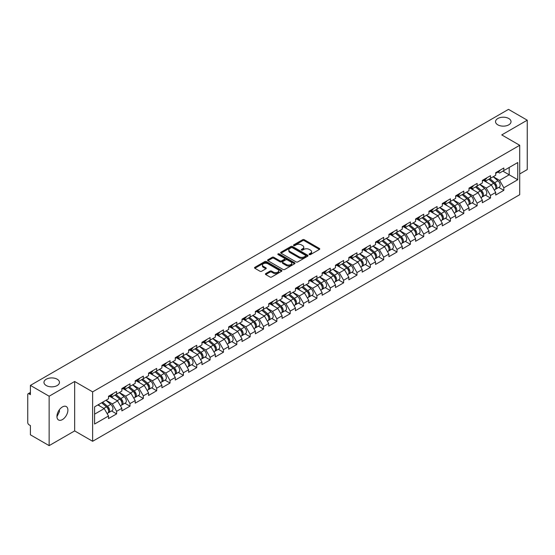 <?xml version="1.0" encoding="UTF-8"?>
<svg xmlns="http://www.w3.org/2000/svg" width="555" height="555" viewBox="0 0 555 555"><rect width="100%" height="100%" fill="white"/><g stroke="black" fill="none" stroke-linecap="round" stroke-linejoin="round"><path stroke-width="0.83" d="M497.807 124.833A7.749 4.475 180 0 1 495.539 121.67A7.749 4.475 180 0 1 500.319 117.542A7.749 4.475 180 0 1 508.762 118.506A7.749 4.475 180 0 1 511.03 121.67A7.749 4.475 180 0 1 506.25 125.805A7.749 4.475 180 0 1 497.807 124.833M46.238 385.545A7.749 4.475 180 0 1 43.97 382.381A7.749 4.475 180 0 1 48.75 378.253A7.749 4.475 180 0 1 57.193 379.218A7.749 4.475 180 0 1 59.461 382.381A7.749 4.475 180 0 1 54.681 386.516A7.749 4.475 180 0 1 46.238 385.545M309.322 254.585A0.832 0.479 0 0 0 310.495 254.585L319.423 249.431A1.186 0.687 0 0 0 319.77 248.945A1.186 0.687 0 0 0 319.423 248.46L304.3 239.732A1.186 0.687 0 0 0 302.621 239.732L293.692 244.887A0.832 0.479 0 0 0 293.449 245.227A0.832 0.479 0 0 0 293.692 245.567A0.832 0.479 0 0 0 294.872 245.567L296.023 244.894A3.802 2.192 0 0 1 301.4 244.894L302.662 245.622A3.802 2.192 0 0 1 303.779 247.176A3.802 2.192 0 0 1 302.662 248.73L301.511 249.396A0.832 0.479 0 0 0 301.261 249.736A0.832 0.479 0 0 0 301.511 250.076A0.832 0.479 0 0 0 302.683 250.076L303.842 249.41A3.802 2.192 0 0 1 309.218 249.41L310.474 250.138A3.802 2.192 0 0 1 311.591 251.686A3.802 2.192 0 0 1 310.474 253.24L309.322 253.906A0.832 0.479 0 0 0 309.079 254.245A0.832 0.479 0 0 0 309.322 254.585L309.322 253.906M59.329 409.826L59.461 411.56L56.943 416.708M62.417 406.94A7.749 4.475 -60 0 1 66.288 406.558A7.749 4.475 -60 0 1 67.474 412.767A7.749 4.475 -60 0 1 62.417 419.594A7.749 4.475 -60 0 1 58.539 419.975A7.749 4.475 -60 0 1 57.352 413.766A7.749 4.475 -60 0 1 62.417 406.94M265.741 273.587A1.186 0.687 0 0 0 265.394 274.073A1.186 0.687 0 0 0 265.741 274.558L269.98 277.007A1.186 0.687 0 0 0 271.666 277.007L281.572 271.284A1.186 0.687 0 0 0 281.926 270.798A1.186 0.687 0 0 0 281.572 270.313L266.455 261.585A1.186 0.687 0 0 0 264.777 261.585L254.863 267.309A1.186 0.687 0 0 0 254.509 267.787A1.186 0.687 0 0 0 254.863 268.273L259.983 271.235A1.186 0.687 0 0 0 261.662 271.235L265.907 268.786A1.186 0.687 0 0 0 266.254 268.301A1.186 0.687 0 0 0 265.907 267.815L263.368 266.344A3.177 1.832 0 0 1 262.439 265.047A3.177 1.832 0 0 1 264.395 263.354A3.177 1.832 0 0 1 267.864 263.75L277.819 269.501A3.177 1.832 0 0 1 278.749 270.798A3.177 1.832 0 0 1 276.785 272.491A3.177 1.832 0 0 1 273.324 272.096L271.666 271.138A1.186 0.687 0 0 0 269.98 271.138L265.741 273.587L265.741 274.558L269.98 272.123L269.98 271.138M74.654 381.493L49.145 396.221L30.4 385.399L508.505 109.37L527.25 120.185L501.748 134.914L519.716 145.292L92.63 391.872L74.654 381.493L74.654 430.909L92.63 441.287L92.63 391.872M296.106 261.918A1.186 0.687 0 0 0 297.792 261.918L307.706 256.195A1.186 0.687 0 0 0 308.053 255.716A1.186 0.687 0 0 0 307.706 255.231L292.582 246.496A1.186 0.687 0 0 0 290.903 246.496L280.99 252.22A1.186 0.687 0 0 0 280.643 252.705A1.186 0.687 0 0 0 280.99 253.191L296.106 261.918M278.423 254.766A0.832 0.479 0 0 1 279.262 254.884L279.262 253.892L294.643 262.772A1.186 0.687 0 0 1 294.989 263.257A1.186 0.687 0 0 1 294.643 263.743L284.729 269.466A1.186 0.687 0 0 1 283.043 269.466L267.926 260.732L272.165 258.304L272.165 257.312L267.926 259.761A1.186 0.687 0 0 0 267.572 260.246A1.186 0.687 0 0 0 267.926 260.732L267.926 259.761M272.165 258.304A1.186 0.687 0 0 1 273.844 258.304L273.844 257.312A1.186 0.687 0 0 0 272.165 257.312M273.844 257.312L279.977 260.857A1.186 0.687 0 0 0 281.662 260.857L284.472 259.227A1.186 0.687 0 0 0 284.819 258.748A1.186 0.687 0 0 0 284.472 258.262L278.09 254.572A0.832 0.479 0 0 1 277.847 254.232A0.832 0.479 0 0 1 278.36 253.788A0.832 0.479 0 0 1 279.262 253.892M92.63 441.287L519.716 194.708L519.716 145.292M111.555 410.95L116.633 413.884L116.633 411.317L112.353 403.901L106.019 400.245M116.633 413.884L108.502 418.581L108.502 416.007L94.593 424.041L94.593 406.843L108.502 398.816L108.502 396.242L116.633 391.546L116.633 394.119L121.857 391.102L121.857 388.535L129.988 383.838L129.988 386.412L135.205 383.394L135.205 380.827L143.336 376.13L143.336 378.704L148.56 375.686L148.56 373.12L156.69 368.423L156.69 370.99L161.914 367.979L161.914 365.405L170.045 360.715L170.045 363.282L175.262 360.271L175.262 357.697L183.393 353.008L183.393 355.575L188.617 352.564L188.617 349.99L196.748 345.293L196.748 347.867L201.964 344.849L201.964 342.282L210.095 337.586L210.095 340.159L215.319 337.142L215.319 334.575L223.45 329.878L223.45 332.452L228.674 329.434L228.674 326.867L236.805 322.171L236.805 324.737L242.022 321.727L242.022 319.16L250.152 314.463L250.152 317.03L255.376 314.019L255.376 311.445L263.507 306.755L263.507 309.322L268.724 306.311L268.724 303.738L276.855 299.048L276.855 301.615L282.079 298.597L282.079 296.03L290.209 291.333L290.209 293.907L295.433 290.889L295.433 288.322L303.564 283.626L303.564 286.2L308.781 283.182L308.781 280.615L316.912 275.918L316.912 278.485L322.136 275.474L322.136 272.907L330.267 268.211L330.267 270.778L335.484 267.767L335.484 265.193L343.621 260.503L343.621 263.07L348.838 260.059L348.838 257.485L356.969 252.796L356.969 255.362L362.193 252.345L362.193 249.778L370.324 245.081L370.324 247.655L375.541 244.637L375.541 242.07L383.671 237.374L383.671 239.947L388.895 236.929L388.895 234.363L397.026 229.666L397.026 232.233L402.243 229.222L402.243 226.655L410.381 221.958L410.381 224.525L415.598 221.514L415.598 218.941L423.729 214.251L423.729 216.818L428.953 213.807L428.953 211.233L437.083 206.543L437.083 209.11L442.3 206.092L442.3 203.525L450.431 198.829L450.431 201.403L455.655 198.385L455.655 195.818L463.786 191.121L463.786 193.695L469.01 190.677L469.01 188.11L477.14 183.414L477.14 185.987L482.357 182.97L482.357 180.403L490.488 175.706L490.488 178.273L495.712 175.262L495.712 172.688L503.843 167.998L503.843 170.565L517.753 162.539L517.753 179.737L503.843 187.763L499.562 180.354L493.228 176.691M498.765 187.403L503.843 190.33L503.843 187.763M503.843 190.33L495.712 195.027L495.712 192.46L490.488 195.471L486.208 188.062L479.874 184.406M485.41 195.11L490.488 198.045L490.488 195.471M490.488 198.045L482.357 202.735L482.357 200.168L477.14 203.179L472.86 195.769L466.526 192.113M472.062 202.818L477.14 205.752L477.14 203.179M477.14 205.752L469.01 210.442L469.01 207.875L463.786 210.886L459.505 203.477L453.171 199.821M458.708 210.525L463.786 213.46L463.786 210.886M463.786 213.46L455.655 218.157L455.655 215.583L450.431 218.601L446.151 211.184L439.824 207.528M445.353 218.233L450.431 221.167L450.431 218.601M450.431 221.167L442.3 225.864L442.3 223.29L437.083 226.308L432.803 218.892L426.469 215.236M432.005 225.947L437.083 228.875L437.083 226.308M437.083 228.875L428.953 233.572L428.953 230.998L423.729 234.016L419.448 226.6L413.114 222.944M418.65 233.655L423.729 236.583L423.729 234.016M423.729 236.583L415.598 241.279L415.598 238.712L410.381 241.723L406.1 234.314L399.767 230.658M405.303 241.363L410.381 244.29L410.381 241.723M410.381 244.29L402.243 248.987L402.243 246.42L397.026 249.431L392.746 242.022L386.412 238.366M391.948 249.07L397.026 252.005L397.026 249.431M397.026 252.005L388.895 256.694L388.895 254.128L383.671 257.138L379.391 249.729L373.057 246.073M378.593 256.778L383.671 259.712L383.671 257.138M383.671 259.712L375.541 264.402L375.541 261.835L370.324 264.853L366.043 257.437L359.709 253.781M365.245 264.485L370.324 267.42L370.324 264.853M370.324 267.42L362.193 272.116L362.193 269.543L356.969 272.56L352.689 265.144L346.355 261.488M351.891 272.2L356.969 275.127L356.969 272.56M356.969 275.127L348.838 279.824L348.838 277.25L343.621 280.268L339.341 272.852L333.007 269.196M338.543 279.907L343.621 282.835L343.621 280.268M343.621 282.835L335.484 287.532L335.484 284.965L330.267 287.976L325.986 280.566L319.652 276.91M325.188 287.615L330.267 290.543L330.267 287.976M330.267 290.543L322.136 295.239L322.136 292.672L316.912 295.683L312.631 288.274L306.298 284.618M311.834 295.322L316.912 298.257L316.912 295.683M316.912 298.257L308.781 302.947L308.781 300.38L303.564 303.391L299.284 295.981L292.95 292.325M298.486 303.03L303.564 305.965L303.564 303.391M303.564 305.965L295.433 310.654L295.433 308.087L290.209 311.105L285.929 303.689L279.595 300.033M285.131 310.738L290.209 313.672L290.209 311.105M290.209 313.672L282.079 318.369L282.079 315.795L276.855 318.813L272.581 311.397L266.247 307.741M271.777 318.445L276.855 321.38L276.855 318.813M276.855 321.38L268.724 326.076L268.724 323.503L263.507 326.52L259.227 319.104L252.893 315.448M258.429 326.16L263.507 329.087L263.507 326.52M263.507 329.087L255.376 333.784L255.376 331.217L250.152 334.228L245.872 326.819L239.538 323.156M245.074 333.867L250.152 336.795L250.152 334.228M250.152 336.795L242.022 341.491L242.022 338.925L236.805 341.935L232.524 334.526L226.19 330.87M231.726 341.575L236.805 344.509L236.805 341.935M236.805 344.509L228.674 349.199L228.674 346.632L223.45 349.643L219.169 342.234L212.836 338.578M218.372 349.282L223.45 352.217L223.45 349.643M223.45 352.217L215.319 356.907L215.319 354.34L210.095 357.358L205.822 349.941L199.488 346.285M205.017 356.99L210.095 359.924L210.095 357.358M210.095 359.924L201.964 364.621L201.964 362.047L196.748 365.065L192.467 357.649L186.133 353.993M191.669 364.697L196.748 367.632L196.748 365.065M196.748 367.632L188.617 372.329L188.617 369.755L183.393 372.773L179.112 365.356L172.778 361.7M178.315 372.412L183.393 375.34L183.393 372.773M183.393 375.34L175.262 380.036L175.262 377.462L170.045 380.48L165.765 373.071L159.431 369.408M164.967 380.119L170.045 383.047L170.045 380.48M170.045 383.047L161.914 387.744L161.914 385.177L156.69 388.188L152.41 380.779L146.076 377.123M151.612 387.827L156.69 390.762L156.69 388.188M156.69 390.762L148.56 395.451L148.56 392.885L143.336 395.895L139.062 388.486L132.728 384.83M138.257 395.535L143.336 398.469L143.336 395.895M143.336 398.469L135.205 403.159L135.205 400.592L129.988 403.603L125.707 396.194L119.374 392.538M124.91 403.242L129.988 406.177L129.988 403.603M129.988 406.177L121.857 410.873L121.857 408.3L116.633 411.317M110.702 395.632L112.353 396.589L116.633 394.119M112.353 403.901L117.577 400.89L109.585 396.277M121.857 408.3L117.577 400.89M124.049 387.924L125.707 388.882L129.988 386.412M125.707 396.194L130.931 393.183L122.939 388.569M135.205 400.592L130.931 393.183M137.404 380.217L139.062 381.174L143.336 378.704M139.062 388.486L144.279 385.468L136.294 380.862M148.56 392.885L144.279 385.468M150.759 372.509L152.41 373.466L156.69 370.99M152.41 380.779L157.634 377.761L149.642 373.147M161.914 385.177L157.634 377.761M164.107 364.802L165.765 365.752L170.045 363.282M165.765 373.071L170.982 370.053L162.997 365.44M175.262 377.462L170.982 370.053M177.461 357.094L179.112 358.044L183.393 355.575M179.112 365.356L184.336 362.346L176.344 357.732M188.617 369.755L184.336 362.346M190.809 349.379L192.467 350.337L196.748 347.867M192.467 357.649L197.691 354.638L189.699 350.025M201.964 362.047L197.691 354.638M204.164 341.672L205.822 342.629L210.095 340.159M205.822 349.941L211.039 346.93L203.054 342.317M215.319 354.34L211.039 346.93M217.518 333.964L219.169 334.922L223.45 332.452M219.169 342.234L224.393 339.216L216.401 334.609M228.674 346.632L224.393 339.216M230.866 326.257L232.524 327.214L236.805 324.737M232.524 334.526L237.741 331.508L229.756 326.895M242.022 338.925L237.741 331.508M244.221 318.549L245.872 319.5L250.152 317.03M245.872 326.819L251.096 323.801L243.111 319.187M255.376 331.217L251.096 323.801M257.575 310.842L259.227 311.792L263.507 309.322M259.227 319.104L264.451 316.093L256.459 311.48M268.724 323.503L264.451 316.093M270.923 303.127L272.581 304.084L276.855 301.615M272.581 311.397L277.798 308.386L269.813 303.772M282.079 315.795L277.798 308.386M284.278 295.42L285.929 296.377L290.209 293.907M285.929 303.689L291.153 300.678L283.161 296.065M295.433 308.087L291.153 300.678M297.626 287.712L299.284 288.669L303.564 286.2M299.284 295.981L304.501 292.964L296.516 288.357M308.781 300.38L304.501 292.964M310.98 280.004L312.631 280.962L316.912 278.485M312.631 288.274L317.855 285.256L309.87 280.65M322.136 292.672L317.855 285.256M324.335 272.297L325.986 273.247L330.267 270.778M325.986 280.566L331.21 277.549L323.218 272.935M335.484 284.965L331.21 277.549M337.683 264.589L339.341 265.54L343.621 263.07M339.341 272.852L344.558 269.841L336.573 265.228M348.838 277.25L344.558 269.841M351.037 256.875L352.689 257.832L356.969 255.362M352.689 265.144L357.913 262.133L349.921 257.52M362.193 269.543L357.913 262.133M364.385 249.167L366.043 250.125L370.324 247.655M366.043 257.437L371.26 254.426L363.275 249.812M375.541 261.835L371.26 254.426M377.74 241.46L379.391 242.417L383.671 239.947M379.391 249.729L384.615 246.711L376.63 242.105M388.895 254.128L384.615 246.711M391.095 233.752L392.746 234.709L397.026 232.233M392.746 242.022L397.97 239.004L389.978 234.397M402.243 246.42L397.97 239.004M404.442 226.045L406.1 226.995L410.381 224.525M406.1 234.314L411.317 231.296L403.332 226.683M415.598 238.712L411.317 231.296M417.797 218.337L419.448 219.287L423.729 216.818M419.448 226.6L424.672 223.589L416.68 218.975M428.953 230.998L424.672 223.589M431.145 210.623L432.803 211.58L437.083 209.11M432.803 218.892L438.02 215.881L430.035 211.268M442.3 223.29L438.02 215.881M444.5 202.915L446.151 203.872L450.431 201.403M446.151 211.184L451.375 208.174L443.389 203.56M455.655 215.583L451.375 208.174M457.854 195.207L459.505 196.165L463.786 193.695M459.505 203.477L464.729 200.466L456.737 195.853M469.01 207.875L464.729 200.466M471.202 187.5L472.86 188.457L477.14 185.987M472.86 195.769L478.077 192.751L470.092 188.145M482.357 200.168L478.077 192.751M484.557 179.792L486.208 180.743L490.488 178.273M486.208 188.062L491.432 185.044L483.44 180.43M495.712 192.46L491.432 185.044M497.904 172.085L499.562 173.035L503.843 170.565M499.562 180.354L509.192 174.79L509.192 167.478L517.753 162.539M502.858 171.134L517.753 179.737M519.716 173.951L527.25 169.601L527.25 120.185M49.145 396.221L49.145 445.63L30.4 434.815L30.4 425.574L29.033 424.783A1.818 1.048 -120 0 1 27.75 422.556L27.75 394.591A1.818 1.048 -120 0 1 28.125 393.759A1.818 1.048 -120 0 1 29.033 393.849L30.4 394.64L30.4 385.399M49.145 445.63L74.654 430.909M94.593 414.155L104.222 408.598L97.888 404.942M108.502 416.007L104.222 408.598M309.655 254.703L310.474 254.225A3.802 2.192 0 0 0 311.591 252.678L311.591 251.686M303.779 247.176L303.779 248.168A3.802 2.192 0 0 1 302.662 249.715L301.837 250.194M319.409 249.438L304.3 240.717A1.186 0.687 0 0 0 302.621 240.717L294.025 245.685M307.685 256.209L292.582 247.488A1.186 0.687 0 0 0 290.903 247.488L281.003 253.198L280.99 252.22M305.604 256.056A0.832 0.479 0 0 0 305.847 255.716A0.832 0.479 0 0 0 305.604 255.376L292.332 247.71A0.832 0.479 0 0 0 291.153 247.71L289.932 248.411A3.802 2.192 0 0 0 288.822 249.965A3.802 2.192 0 0 0 289.932 251.519L299.006 256.757A3.802 2.192 0 0 0 304.383 256.757L305.604 256.056L305.604 257.041A0.832 0.479 0 0 0 305.847 256.701L305.847 255.716M288.822 249.965L288.822 250.957A3.802 2.192 0 0 0 289.932 252.504L289.932 251.519M305.604 257.041L304.383 257.742A3.802 2.192 0 0 1 299.006 257.742L289.932 252.504M273.844 258.304L279.977 261.842A1.186 0.687 0 0 0 281.662 261.842L284.472 260.219A1.186 0.687 0 0 0 284.819 259.733L284.819 258.748M279.262 254.884L294.622 263.75M286.345 264.527A3.177 1.832 0 0 0 289.807 264.929A3.177 1.832 0 0 0 291.77 263.23A3.177 1.832 0 0 0 290.841 261.932L287.33 259.906A1.186 0.687 0 0 0 285.652 259.906L282.835 261.537A1.186 0.687 0 0 0 282.488 262.015A1.186 0.687 0 0 0 282.835 262.501L286.345 264.527L286.345 265.519A3.177 1.832 0 0 0 289.807 265.914A3.177 1.832 0 0 0 291.77 264.222L291.77 263.23M282.488 262.015L282.488 263.008A1.186 0.687 0 0 0 282.835 263.493L282.835 262.501M286.345 265.519L282.835 263.493M278.749 270.798L278.749 271.784A3.177 1.832 0 0 1 276.785 273.483A3.177 1.832 0 0 1 273.324 273.081L271.666 272.123A1.186 0.687 0 0 0 269.98 272.123M262.439 265.047L262.439 266.039A3.177 1.832 0 0 0 263.368 267.337L263.368 266.344M265.894 268.793L263.368 267.337M281.572 270.313L281.572 271.284L266.455 262.57A1.186 0.687 0 0 0 264.777 262.57L254.877 268.287M494.692 184.059L494.096 183.719M495.455 189.151A3.996 2.303 -120 0 0 496.038 188.977A3.996 2.303 -120 0 0 496.76 186.182A3.996 2.303 -120 0 0 494.678 182.706L489.857 178.641M496.038 188.977L499.333 187.07A3.996 2.303 -120 0 0 500.048 184.281A3.996 2.303 -120 0 0 497.974 180.798L493.152 176.74M488.934 179.175L494.429 183.809A2.421 1.394 60 0 1 495.733 186.792M494.283 189.99L495.011 189.567A3.996 2.303 -120 0 0 495.726 186.778A3.996 2.303 -120 0 0 493.652 183.296L488.83 179.23M487.443 182.741L484.189 180M496.781 172.071A3.996 2.303 60 0 1 496.038 173.16A3.996 2.303 60 0 1 495.712 173.299M500.076 170.17A3.996 2.303 60 0 1 499.333 171.259L496.038 173.16M481.338 191.773L480.741 191.426M482.108 196.865A3.996 2.303 -120 0 0 482.683 196.685A3.996 2.303 -120 0 0 483.405 193.889A3.996 2.303 -120 0 0 481.324 190.414L476.509 186.348M482.683 196.685L485.979 194.777A3.996 2.303 -120 0 0 486.7 191.988A3.996 2.303 -120 0 0 484.619 188.513L479.804 184.447M475.579 186.882L481.074 191.517A2.421 1.394 60 0 1 482.378 194.5M480.935 197.698L481.657 197.275A3.996 2.303 -120 0 0 482.378 194.486A3.996 2.303 -120 0 0 480.297 191.003L475.482 186.938M474.088 190.448L470.841 187.708M467.99 199.481L467.386 199.134M468.753 204.573A3.996 2.303 -120 0 0 469.336 204.393A3.996 2.303 -120 0 0 470.05 201.604A3.996 2.303 -120 0 0 467.969 198.121L463.154 194.056M469.336 204.393L472.631 202.492A3.996 2.303 -120 0 0 473.346 199.696A3.996 2.303 -120 0 0 471.264 196.22L466.45 192.155M462.225 194.59L467.719 199.231A2.421 1.394 60 0 1 469.031 202.214M467.581 205.405L468.309 204.982A3.996 2.303 -120 0 0 469.024 202.193A3.996 2.303 -120 0 0 466.942 198.711L462.128 194.652M460.74 198.163L457.487 195.416M454.635 207.188L454.039 206.842M455.405 212.281A3.996 2.303 -120 0 0 455.981 212.1A3.996 2.303 -120 0 0 456.703 209.311A3.996 2.303 -120 0 0 454.621 205.829L449.8 201.763M455.981 212.1L459.276 210.199A3.996 2.303 -120 0 0 459.998 207.403A3.996 2.303 -120 0 0 457.917 203.928L453.095 199.862M448.877 202.304L454.372 206.939A2.421 1.394 60 0 1 455.676 209.922M454.226 213.113L454.954 212.69A3.996 2.303 -120 0 0 455.676 209.901A3.996 2.303 -120 0 0 453.595 206.425L448.773 202.36M447.385 205.87L444.139 203.123M441.287 214.896L440.684 214.549M442.051 219.988A3.996 2.303 -120 0 0 442.633 219.808A3.996 2.303 -120 0 0 443.348 217.019A3.996 2.303 -120 0 0 441.267 213.536L436.452 209.471M442.633 219.808L445.929 217.907A3.996 2.303 -120 0 0 446.643 215.118A3.996 2.303 -120 0 0 444.562 211.635L439.747 207.57M435.522 210.012L441.017 214.646A2.421 1.394 60 0 1 442.328 217.629M440.878 220.821L441.607 220.404A3.996 2.303 -120 0 0 442.321 217.609A3.996 2.303 -120 0 0 440.24 214.133L435.425 210.067M434.038 213.578L430.784 210.838M427.933 222.604L427.336 222.257M428.696 227.696A3.996 2.303 -120 0 0 429.279 227.515A3.996 2.303 -120 0 0 429.993 224.726A3.996 2.303 -120 0 0 427.919 221.244L423.097 217.185M429.279 227.515L432.574 225.614A3.996 2.303 -120 0 0 433.288 222.826A3.996 2.303 -120 0 0 431.214 219.343L426.393 215.278M422.175 217.72L427.669 222.354A2.421 1.394 60 0 1 428.973 225.337M427.523 228.528L428.252 228.112A3.996 2.303 -120 0 0 428.966 225.316A3.996 2.303 -120 0 0 426.892 221.84L422.071 217.775M420.683 221.285L417.429 218.545M483.433 179.778A3.996 2.303 60 0 1 482.683 180.868A3.996 2.303 60 0 1 482.357 181.006M486.728 177.877A3.996 2.303 60 0 1 485.979 178.967L482.683 180.868M470.078 187.493A3.996 2.303 60 0 1 469.336 188.575A3.996 2.303 60 0 1 469.01 188.714M473.373 185.585A3.996 2.303 60 0 1 472.631 186.674L469.336 188.575M456.723 195.2A3.996 2.303 60 0 1 455.981 196.29A3.996 2.303 60 0 1 455.655 196.421M460.019 193.3A3.996 2.303 60 0 1 459.276 194.382L455.981 196.29M443.376 202.908A3.996 2.303 60 0 1 442.633 203.997A3.996 2.303 60 0 1 442.3 204.129M446.671 201.007A3.996 2.303 60 0 1 445.929 202.096L442.633 203.997M430.021 210.616A3.996 2.303 60 0 1 429.279 211.705A3.996 2.303 60 0 1 428.953 211.837M433.316 208.715A3.996 2.303 60 0 1 432.574 209.804L429.279 211.705M414.578 230.311L413.981 229.971M415.348 235.403A3.996 2.303 -120 0 0 415.924 235.223A3.996 2.303 -120 0 0 416.645 232.434A3.996 2.303 -120 0 0 414.564 228.958L409.75 224.893M415.924 235.223L419.219 233.322A3.996 2.303 -120 0 0 419.941 230.533A3.996 2.303 -120 0 0 417.86 227.05L413.045 222.992M408.82 225.427L414.314 230.061A2.421 1.394 60 0 1 415.619 233.044M414.169 236.236L414.897 235.82A3.996 2.303 -120 0 0 415.619 233.031A3.996 2.303 -120 0 0 413.537 229.548L408.723 225.483M407.328 228.993L404.082 226.253M416.673 218.323A3.996 2.303 60 0 1 415.924 219.412A3.996 2.303 60 0 1 415.598 219.551M419.969 216.422A3.996 2.303 60 0 1 419.219 217.511L415.924 219.412M401.23 238.026L400.627 237.679M401.993 243.118A3.996 2.303 -120 0 0 402.576 242.937A3.996 2.303 -120 0 0 403.291 240.142A3.996 2.303 -120 0 0 401.21 236.666L396.395 232.6M402.576 242.937L405.871 241.03A3.996 2.303 -120 0 0 406.586 238.241A3.996 2.303 -120 0 0 404.505 234.765L399.69 230.7M395.465 233.135L400.96 237.769A2.421 1.394 60 0 1 402.271 240.752M400.821 243.95L401.549 243.527A3.996 2.303 -120 0 0 402.264 240.738A3.996 2.303 -120 0 0 400.183 237.256L395.368 233.19M393.981 236.701L390.727 233.96M403.318 226.031A3.996 2.303 60 0 1 402.576 227.12A3.996 2.303 60 0 1 402.243 227.259M406.614 224.13A3.996 2.303 60 0 1 405.871 225.219L402.576 227.12M387.876 245.733L387.279 245.386M388.639 250.825A3.996 2.303 -120 0 0 389.221 250.645A3.996 2.303 -120 0 0 389.943 247.849A3.996 2.303 -120 0 0 387.862 244.373L383.04 240.308M389.221 250.645L392.517 248.744A3.996 2.303 -120 0 0 393.238 245.948A3.996 2.303 -120 0 0 391.157 242.473L386.335 238.407M382.117 240.842L387.612 245.483A2.421 1.394 60 0 1 388.916 248.46M387.466 251.658L388.195 251.235A3.996 2.303 -120 0 0 388.916 248.446A3.996 2.303 -120 0 0 386.835 244.963L382.013 240.905M380.626 244.415L377.379 241.668M389.964 233.745A3.996 2.303 60 0 1 389.221 234.827A3.996 2.303 60 0 1 388.895 234.966M393.259 231.837A3.996 2.303 60 0 1 392.517 232.927L389.221 234.827M374.521 253.441L373.924 253.094M375.291 258.533A3.996 2.303 -120 0 0 375.874 258.352A3.996 2.303 -120 0 0 376.588 255.564A3.996 2.303 -120 0 0 374.507 252.081L369.692 248.016M375.874 258.352L379.169 256.452A3.996 2.303 -120 0 0 379.884 253.656A3.996 2.303 -120 0 0 377.802 250.18L372.988 246.115M368.763 248.55L374.257 253.191A2.421 1.394 60 0 1 375.568 256.174M374.119 259.365L374.847 258.942A3.996 2.303 -120 0 0 375.562 256.153A3.996 2.303 -120 0 0 373.48 252.678L368.666 248.612M367.278 252.123L364.024 249.375M376.616 241.453A3.996 2.303 60 0 1 375.874 242.542A3.996 2.303 60 0 1 375.541 242.674M379.911 239.545A3.996 2.303 60 0 1 379.169 240.634L375.874 242.542M361.173 261.148L360.577 260.801M361.936 266.24A3.996 2.303 -120 0 0 362.519 266.06A3.996 2.303 -120 0 0 363.234 263.271A3.996 2.303 -120 0 0 361.159 259.789L356.338 255.723M362.519 266.06L365.814 264.159A3.996 2.303 -120 0 0 366.529 261.37A3.996 2.303 -120 0 0 364.455 257.888L359.633 253.822M355.415 256.264L360.91 260.899A2.421 1.394 60 0 1 362.214 263.882M360.764 267.073L361.492 266.657A3.996 2.303 -120 0 0 362.207 263.861A3.996 2.303 -120 0 0 360.133 260.385L355.311 256.32M353.923 259.83L350.67 257.09M363.261 249.16A3.996 2.303 60 0 1 362.519 250.25A3.996 2.303 60 0 1 362.193 250.381M366.557 247.259A3.996 2.303 60 0 1 365.814 248.349L362.519 250.25M347.818 268.856L347.222 268.509M348.589 273.948A3.996 2.303 -120 0 0 349.164 273.768A3.996 2.303 -120 0 0 349.886 270.979A3.996 2.303 -120 0 0 347.805 267.496L342.99 263.438M349.164 273.768L352.46 271.867A3.996 2.303 -120 0 0 353.181 269.078A3.996 2.303 -120 0 0 351.1 265.595L346.285 261.53M342.06 263.972L347.555 268.606A2.421 1.394 60 0 1 348.859 271.589M347.409 274.78L348.138 274.364A3.996 2.303 -120 0 0 348.859 271.568A3.996 2.303 -120 0 0 346.778 268.093L341.963 264.027M340.569 267.538L337.322 264.797M349.914 256.868A3.996 2.303 60 0 1 349.164 257.957A3.996 2.303 60 0 1 348.838 258.089M353.209 254.967A3.996 2.303 60 0 1 352.46 256.056L349.164 257.957M334.471 276.563L333.867 276.224M335.234 281.656A3.996 2.303 -120 0 0 335.817 281.475A3.996 2.303 -120 0 0 336.531 278.686A3.996 2.303 -120 0 0 334.45 275.211L329.635 271.145M335.817 281.475L339.112 279.574A3.996 2.303 -120 0 0 339.826 276.785A3.996 2.303 -120 0 0 337.745 273.303L332.931 269.244M328.706 271.679L334.2 276.314A2.421 1.394 60 0 1 335.511 279.297M334.061 282.488L334.79 282.072A3.996 2.303 -120 0 0 335.504 279.283A3.996 2.303 -120 0 0 333.423 275.8L328.609 271.735M327.221 275.245L323.967 272.505M336.559 264.575A3.996 2.303 60 0 1 335.817 265.665A3.996 2.303 60 0 1 335.484 265.803M339.854 262.675A3.996 2.303 60 0 1 339.112 263.764L335.817 265.665M321.116 284.278L320.519 283.931M321.879 289.37A3.996 2.303 -120 0 0 322.462 289.19A3.996 2.303 -120 0 0 323.183 286.394A3.996 2.303 -120 0 0 321.102 282.918L316.281 278.853M322.462 289.19L325.757 287.282A3.996 2.303 -120 0 0 326.479 284.493A3.996 2.303 -120 0 0 324.397 281.01L319.576 276.952M315.358 279.387L320.852 284.021A2.421 1.394 60 0 1 322.157 287.004M320.707 290.203L321.435 289.779A3.996 2.303 -120 0 0 322.157 286.99A3.996 2.303 -120 0 0 320.075 283.508L315.254 279.442M313.866 282.953L310.62 280.213M323.204 272.283A3.996 2.303 60 0 1 322.462 273.372A3.996 2.303 60 0 1 322.136 273.511M326.5 270.382A3.996 2.303 60 0 1 325.757 271.471L322.462 273.372M307.761 291.986L307.165 291.639M308.531 297.078A3.996 2.303 -120 0 0 309.114 296.897A3.996 2.303 -120 0 0 309.829 294.101A3.996 2.303 -120 0 0 307.748 290.626L302.933 286.56M309.114 296.897L312.409 294.996A3.996 2.303 -120 0 0 313.124 292.201A3.996 2.303 -120 0 0 311.043 288.725L306.228 284.659M302.003 287.095L307.498 291.736A2.421 1.394 60 0 1 308.809 294.712M307.359 297.91L308.087 297.487A3.996 2.303 -120 0 0 308.802 294.698A3.996 2.303 -120 0 0 306.721 291.215L301.906 287.157M300.519 290.667L297.265 287.92M309.856 279.998A3.996 2.303 60 0 1 309.114 281.08A3.996 2.303 60 0 1 308.781 281.219M313.152 278.09A3.996 2.303 60 0 1 312.409 279.179L309.114 281.08M294.414 299.693L293.81 299.346M295.177 304.785A3.996 2.303 -120 0 0 295.76 304.605A3.996 2.303 -120 0 0 296.474 301.816A3.996 2.303 -120 0 0 294.4 298.333L289.578 294.268M295.76 304.605L299.055 302.704A3.996 2.303 -120 0 0 299.769 299.908A3.996 2.303 -120 0 0 297.695 296.432L292.874 292.367M288.649 294.802L294.15 299.443A2.421 1.394 60 0 1 295.454 302.426M294.004 305.618L294.733 305.195A3.996 2.303 -120 0 0 295.447 302.406A3.996 2.303 -120 0 0 293.373 298.93L288.551 294.865M287.164 298.375L283.91 295.628M296.502 287.705A3.996 2.303 60 0 1 295.76 288.794A3.996 2.303 60 0 1 295.433 288.926M299.797 285.797A3.996 2.303 60 0 1 299.055 286.886L295.76 288.794M281.059 307.401L280.462 307.054M281.829 312.493A3.996 2.303 -120 0 0 282.405 312.312A3.996 2.303 -120 0 0 283.126 309.524A3.996 2.303 -120 0 0 281.045 306.041L276.23 301.975M282.405 312.312L285.7 310.411A3.996 2.303 -120 0 0 286.422 307.623A3.996 2.303 -120 0 0 284.34 304.14L279.526 300.075M275.301 302.517L280.795 307.151A2.421 1.394 60 0 1 282.1 310.134M280.65 313.325L281.378 312.909A3.996 2.303 -120 0 0 282.1 310.113A3.996 2.303 -120 0 0 280.018 306.637L275.204 302.572M273.809 306.082L270.562 303.342M283.154 295.413A3.996 2.303 60 0 1 282.405 296.502A3.996 2.303 60 0 1 282.079 296.634M286.442 293.512A3.996 2.303 60 0 1 285.7 294.601L282.405 296.502M267.711 315.108L267.108 314.761M268.474 320.2A3.996 2.303 -120 0 0 269.057 320.02A3.996 2.303 -120 0 0 269.772 317.231A3.996 2.303 -120 0 0 267.69 313.748L262.876 309.69M269.057 320.02L272.352 318.119A3.996 2.303 -120 0 0 273.067 315.33A3.996 2.303 -120 0 0 270.986 311.848L266.171 307.782M261.946 310.224L267.441 314.858A2.421 1.394 60 0 1 268.752 317.842M267.302 321.033L268.03 320.617A3.996 2.303 -120 0 0 268.745 317.821A3.996 2.303 -120 0 0 266.664 314.345L261.849 310.28M260.462 313.79L257.208 311.05M269.799 303.12A3.996 2.303 60 0 1 269.057 304.209A3.996 2.303 60 0 1 268.724 304.341M273.095 301.219A3.996 2.303 60 0 1 272.352 302.308L269.057 304.209M254.356 322.816L253.76 322.476M255.12 327.908A3.996 2.303 -120 0 0 255.702 327.727A3.996 2.303 -120 0 0 256.424 324.939A3.996 2.303 -120 0 0 254.343 321.463L249.521 317.398M255.702 327.727L258.998 325.827A3.996 2.303 -120 0 0 259.719 323.038A3.996 2.303 -120 0 0 257.638 319.555L252.816 315.49M248.598 317.932L254.093 322.566A2.421 1.394 60 0 1 255.397 325.549M253.947 328.74L254.676 328.324A3.996 2.303 -120 0 0 255.397 325.535A3.996 2.303 -120 0 0 253.316 322.053L248.494 317.987M247.107 321.498L243.86 318.757M256.445 310.828A3.996 2.303 60 0 1 255.702 311.917A3.996 2.303 60 0 1 255.376 312.056M259.74 308.927A3.996 2.303 60 0 1 258.998 310.016L255.702 311.917M241.002 330.53L240.405 330.183M241.772 335.622A3.996 2.303 -120 0 0 242.355 335.442A3.996 2.303 -120 0 0 243.069 332.646A3.996 2.303 -120 0 0 240.988 329.171L236.173 325.105M242.355 335.442L245.65 333.534A3.996 2.303 -120 0 0 246.364 330.745A3.996 2.303 -120 0 0 244.283 327.263L239.469 323.204M235.244 325.639L240.738 330.274A2.421 1.394 60 0 1 242.042 333.257M240.599 336.455L241.321 336.032A3.996 2.303 -120 0 0 242.042 333.243A3.996 2.303 -120 0 0 239.961 329.76L235.147 325.695M233.759 329.205L230.505 326.465M243.097 318.535A3.996 2.303 60 0 1 242.355 319.625A3.996 2.303 60 0 1 242.022 319.763M246.392 316.634A3.996 2.303 60 0 1 245.65 317.724L242.355 319.625M227.654 338.238L227.05 337.891M228.417 343.33A3.996 2.303 -120 0 0 229 343.15A3.996 2.303 -120 0 0 229.714 340.354A3.996 2.303 -120 0 0 227.64 336.878L222.819 332.813M229 343.15L232.295 341.242A3.996 2.303 -120 0 0 233.01 338.453A3.996 2.303 -120 0 0 230.935 334.977L226.114 330.912M221.889 333.347L227.383 337.981A2.421 1.394 60 0 1 228.695 340.964M227.245 344.162L227.973 343.739A3.996 2.303 -120 0 0 228.688 340.95A3.996 2.303 -120 0 0 226.606 337.468L221.792 333.402M220.404 336.92L217.151 334.172M229.742 326.243A3.996 2.303 60 0 1 229 327.332A3.996 2.303 60 0 1 228.674 327.471M233.038 324.342A3.996 2.303 60 0 1 232.295 325.431L229 327.332M214.299 345.945L213.703 345.599M215.069 351.037A3.996 2.303 -120 0 0 215.645 350.857A3.996 2.303 -120 0 0 216.367 348.068A3.996 2.303 -120 0 0 214.285 344.586L209.471 340.52M215.645 350.857L218.941 348.956A3.996 2.303 -120 0 0 219.662 346.16A3.996 2.303 -120 0 0 217.581 342.685L212.766 338.619M208.541 341.054L214.036 345.696A2.421 1.394 60 0 1 215.34 348.679M213.89 351.87L214.619 351.447A3.996 2.303 -120 0 0 215.34 348.658A3.996 2.303 -120 0 0 213.259 345.175L208.444 341.117M207.05 344.627L203.803 341.88M216.388 333.957A3.996 2.303 60 0 1 215.645 335.047A3.996 2.303 60 0 1 215.319 335.178M219.683 332.05A3.996 2.303 60 0 1 218.941 333.139L215.645 335.047M200.952 353.653L200.348 353.306M201.715 358.745A3.996 2.303 -120 0 0 202.298 358.565A3.996 2.303 -120 0 0 203.012 355.776A3.996 2.303 -120 0 0 200.931 352.293L196.116 348.228M202.298 358.565L205.593 356.664A3.996 2.303 -120 0 0 206.307 353.875A3.996 2.303 -120 0 0 204.226 350.392L199.411 346.327M195.187 348.769L200.681 353.403A2.421 1.394 60 0 1 201.992 356.386M200.542 359.578L201.271 359.161A3.996 2.303 -120 0 0 201.985 356.365A3.996 2.303 -120 0 0 199.904 352.89L195.089 348.824M193.702 352.335L190.448 349.594M203.04 341.665A3.996 2.303 60 0 1 202.298 342.754A3.996 2.303 60 0 1 201.964 342.886M206.335 339.764A3.996 2.303 60 0 1 205.593 340.846L202.298 342.754M187.597 361.361L187 361.014M188.36 366.453A3.996 2.303 -120 0 0 188.943 366.272A3.996 2.303 -120 0 0 189.664 363.483A3.996 2.303 -120 0 0 187.583 360.001L182.761 355.942M188.943 366.272L192.238 364.371A3.996 2.303 -120 0 0 192.96 361.583A3.996 2.303 -120 0 0 190.878 358.1L186.057 354.034M181.839 356.476L187.333 361.111A2.421 1.394 60 0 1 188.638 364.094M187.188 367.285L187.916 366.869A3.996 2.303 -120 0 0 188.638 364.073A3.996 2.303 -120 0 0 186.556 360.597L181.735 356.532M180.347 360.042L177.1 357.302M189.685 349.373A3.996 2.303 60 0 1 188.943 350.462A3.996 2.303 60 0 1 188.617 350.594M192.98 347.472A3.996 2.303 60 0 1 192.238 348.561L188.943 350.462M174.242 369.068L173.646 368.721M175.012 374.16A3.996 2.303 -120 0 0 175.588 373.98A3.996 2.303 -120 0 0 176.31 371.191A3.996 2.303 -120 0 0 174.228 367.708L169.414 363.65M175.588 373.98L178.883 372.079A3.996 2.303 -120 0 0 179.605 369.29A3.996 2.303 -120 0 0 177.524 365.807L172.709 361.742M168.484 364.184L173.979 368.818A2.421 1.394 60 0 1 175.283 371.801M173.84 374.993L174.561 374.576A3.996 2.303 -120 0 0 175.283 371.788A3.996 2.303 -120 0 0 173.202 368.305L168.387 364.24M166.999 367.75L163.746 365.01M176.337 357.08A3.996 2.303 60 0 1 175.588 358.169A3.996 2.303 60 0 1 175.262 358.308M179.633 355.179A3.996 2.303 60 0 1 178.883 356.268L175.588 358.169M160.894 376.776L160.291 376.436M161.658 381.875A3.996 2.303 -120 0 0 162.24 381.694A3.996 2.303 -120 0 0 162.955 378.898A3.996 2.303 -120 0 0 160.881 375.423L156.059 371.357M162.24 381.694L165.536 379.787A3.996 2.303 -120 0 0 166.25 376.998A3.996 2.303 -120 0 0 164.169 373.515L159.354 369.457M155.129 371.892L160.624 376.526A2.421 1.394 60 0 1 161.935 379.509M160.485 382.707L161.214 382.284A3.996 2.303 -120 0 0 161.928 379.495A3.996 2.303 -120 0 0 159.847 376.012L155.032 371.947M153.645 375.458L150.391 372.717M162.983 364.788A3.996 2.303 60 0 1 162.24 365.877A3.996 2.303 60 0 1 161.914 366.016M166.278 362.887A3.996 2.303 60 0 1 165.536 363.976L162.24 365.877M147.54 384.49L146.943 384.143M148.31 389.582A3.996 2.303 -120 0 0 148.886 389.402A3.996 2.303 -120 0 0 149.607 386.606A3.996 2.303 -120 0 0 147.526 383.13L142.711 379.065M148.886 389.402L152.181 387.494A3.996 2.303 -120 0 0 152.903 384.705A3.996 2.303 -120 0 0 150.821 381.229L146.007 377.164M141.782 379.599L147.276 384.233A2.421 1.394 60 0 1 148.58 387.217M147.131 390.415L147.859 389.992A3.996 2.303 -120 0 0 148.58 387.203A3.996 2.303 -120 0 0 146.499 383.72L141.685 379.655M140.29 383.172L137.043 380.425M149.628 372.495A3.996 2.303 60 0 1 148.886 373.584A3.996 2.303 60 0 1 148.56 373.723M152.923 370.594A3.996 2.303 60 0 1 152.181 371.683L148.886 373.584M134.192 392.198L133.589 391.851M134.955 397.29A3.996 2.303 -120 0 0 135.538 397.109A3.996 2.303 -120 0 0 136.252 394.321A3.996 2.303 -120 0 0 134.171 390.838L129.357 386.773M135.538 397.109L138.833 395.209A3.996 2.303 -120 0 0 139.548 392.413A3.996 2.303 -120 0 0 137.467 388.937L132.652 384.872M128.427 387.307L133.921 391.948A2.421 1.394 60 0 1 135.233 394.931M133.783 398.122L134.511 397.699A3.996 2.303 -120 0 0 135.226 394.91A3.996 2.303 -120 0 0 133.144 391.428L128.33 387.369M126.942 390.88L123.689 388.132M136.28 380.21A3.996 2.303 60 0 1 135.538 381.299A3.996 2.303 60 0 1 135.205 381.431M139.576 378.302A3.996 2.303 60 0 1 138.833 379.391L135.538 381.299M120.837 399.905L120.241 399.558M121.6 404.997A3.996 2.303 -120 0 0 122.183 404.817A3.996 2.303 -120 0 0 122.905 402.028A3.996 2.303 -120 0 0 120.823 398.546L116.002 394.48M122.183 404.817L125.479 402.916A3.996 2.303 -120 0 0 126.2 400.12A3.996 2.303 -120 0 0 124.119 396.645L119.297 392.579M115.079 395.021L120.574 399.656A2.421 1.394 60 0 1 121.878 402.639M120.428 405.83L121.156 405.407A3.996 2.303 -120 0 0 121.871 402.618A3.996 2.303 -120 0 0 119.797 399.142L114.975 395.077M113.588 398.587L110.341 395.847M122.926 387.917A3.996 2.303 60 0 1 122.183 389.006A3.996 2.303 60 0 1 121.857 389.138M126.221 386.016A3.996 2.303 60 0 1 125.479 387.099L122.183 389.006M107.483 407.613L106.886 407.266M108.253 412.705A3.996 2.303 -120 0 0 108.829 412.525A3.996 2.303 -120 0 0 109.55 409.736A3.996 2.303 -120 0 0 107.469 406.253L102.654 402.188M108.829 412.525L112.124 410.624A3.996 2.303 -120 0 0 112.845 407.835A3.996 2.303 -120 0 0 110.764 404.352L105.95 400.287M101.725 402.729L107.219 407.363A2.421 1.394 60 0 1 108.523 410.346M107.08 413.537L107.802 413.121A3.996 2.303 -120 0 0 108.523 410.325A3.996 2.303 -120 0 0 106.442 406.85L101.627 402.784M100.233 406.295L98.332 404.685M109.578 395.625A3.996 2.303 60 0 1 108.829 396.714A3.996 2.303 60 0 1 108.502 396.846M112.873 393.724A3.996 2.303 60 0 1 112.124 394.813L108.829 396.714M30.4 393.058L29.033 393.849M310.474 254.225L310.474 253.24M301.511 250.076L301.511 249.396M302.662 249.715L302.662 248.73M293.692 245.567L293.692 244.887M302.621 240.717L302.621 239.732M304.3 240.717L304.3 239.732M319.423 249.431L319.423 248.46M290.903 247.488L290.903 246.496M292.582 247.488L292.582 246.496M307.706 256.195L307.706 255.231M299.006 257.742L299.006 256.757M304.383 257.742L304.383 256.757M279.977 261.842L279.977 260.857M281.662 261.842L281.662 260.857M284.472 260.219L284.472 259.227M294.643 263.743L294.643 262.772M271.666 272.123L271.666 271.138M273.324 273.081L273.324 272.096M265.907 268.786L265.907 267.815M254.863 268.273L254.863 267.309M264.777 262.57L264.777 261.585M266.455 262.57L266.455 261.585M494.678 182.706L497.974 180.798M491.022 184.808L493.652 183.296M481.324 190.414L484.619 188.513M477.675 192.523L480.297 191.003M467.969 198.121L471.264 196.22M464.32 200.23L466.942 198.711M454.621 205.829L457.917 203.928M450.972 207.938L453.595 206.425M441.267 213.536L444.562 211.635M437.617 215.645L440.24 214.133M427.919 221.244L431.214 219.343M424.263 223.353L426.892 221.84M414.564 228.958L417.86 227.05M410.915 231.06L413.537 229.548M401.21 236.666L404.505 234.765M397.56 238.775L400.183 237.256M387.862 244.373L391.157 242.473M384.213 246.482L386.835 244.963M374.507 252.081L377.802 250.18M370.858 254.19L373.48 252.678M361.159 259.789L364.455 257.888M357.503 261.898L360.133 260.385M347.805 267.496L351.1 265.595M344.155 269.605L346.778 268.093M334.45 275.211L337.745 273.303M330.801 277.313L333.423 275.8M321.102 282.918L324.397 281.01M317.453 285.027L320.075 283.508M307.748 290.626L311.043 288.725M304.098 292.735L306.721 291.215M294.4 298.333L297.695 296.432M290.744 300.442L293.373 298.93M281.045 306.041L284.34 304.14M277.396 308.15L280.018 306.637M267.69 313.748L270.986 311.848M264.041 315.857L266.664 314.345M254.343 321.463L257.638 319.555M250.694 323.565L253.316 322.053M240.988 329.171L244.283 327.263M237.339 331.279L239.961 329.76M227.64 336.878L230.935 334.977M223.984 338.987L226.606 337.468M214.285 344.586L217.581 342.685M210.636 346.695L213.259 345.175M200.931 352.293L204.226 350.392M197.282 354.402L199.904 352.89M187.583 360.001L190.878 358.1M183.927 362.11L186.556 360.597M174.228 367.708L177.524 365.807M170.579 369.817L173.202 368.305M160.881 375.423L164.169 373.515M157.225 377.525L159.847 376.012M147.526 383.13L150.821 381.229M143.877 385.239L146.499 383.72M134.171 390.838L137.467 388.937M130.522 392.947L133.144 391.428M120.823 398.546L124.119 396.645M117.167 400.654L119.797 399.142M107.469 406.253L110.764 404.352M103.82 408.362L106.442 406.85M30.4 392.44L28.125 393.759"/></g></svg>
